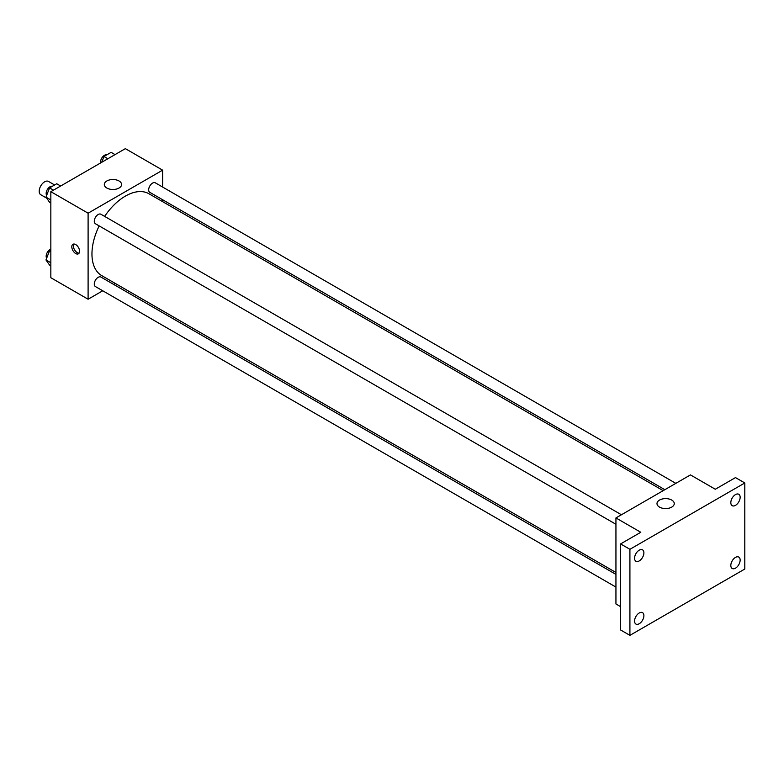 <?xml version="1.0" encoding="UTF-8"?>
<svg xmlns="http://www.w3.org/2000/svg" width="784" height="784" viewBox="0 0 784 784"><rect width="100%" height="100%" fill="white"/><g stroke="black" fill="none" stroke-linecap="round" stroke-linejoin="round"><path stroke-width="1.18" d="M54.615 184.975L48.481 181.437A7.683 4.439 120 0 0 42.552 183.495A7.683 4.439 120 0 0 39.2 191.227A7.683 4.439 120 0 0 40.788 194.746L46.677 198.136M102.733 290.786L88.102 299.233L50.842 277.722L50.842 191.678L125.362 148.646L162.621 170.157L162.621 187.053M115.375 283.485L113.709 284.445M99.156 225.9A47.246 27.283 120 0 0 91.953 253.987A47.246 27.283 120 0 0 101.734 275.615L615.94 572.487M663.195 490.657L148.989 193.775A47.246 27.283 120 0 0 104.644 216.394M162.621 199.734L162.621 201.655M88.102 299.233L88.102 213.189L162.621 170.157M675.828 483.356L155.31 182.829A5.488 3.165 120 0 0 151.077 184.299A5.488 3.165 120 0 0 148.676 189.826A5.488 3.165 120 0 0 149.813 192.345L664.852 489.696M615.94 574.407L100.911 277.056A5.488 3.165 120 0 0 96.677 278.526A5.488 3.165 120 0 0 94.286 284.053A5.488 3.165 120 0 0 95.423 286.562L615.94 587.089M615.94 524.271L95.423 223.744A5.488 3.165 -60 0 1 95.423 217.413A5.488 3.165 -60 0 1 100.911 214.238L621.438 514.765M88.102 213.189L50.842 191.678M106.84 188.033A8.634 4.988 180 0 1 104.311 184.505A8.634 4.988 180 0 1 112.945 179.516A8.634 4.988 180 0 1 121.579 184.505A8.634 4.988 180 0 1 116.248 189.111A8.634 4.988 180 0 1 106.84 188.033M79.566 251.282A5.488 3.165 60 0 1 78.429 253.791A5.488 3.165 60 0 1 72.941 250.625A5.488 3.165 60 0 1 72.941 244.285A5.488 3.165 60 0 1 77.165 245.755A5.488 3.165 60 0 1 79.566 251.282M79.096 253.144A5.488 3.165 60 0 1 74.5 249.724A5.488 3.165 60 0 1 73.833 244.03M620.605 606.669L615.94 603.974L615.94 517.93L690.459 474.908L715.302 489.245L735.49 477.593L744.8 482.973L744.8 569.027L629.915 635.354L620.605 629.973L620.605 543.92L640.783 532.277L615.94 517.93M629.915 635.354L629.915 549.3L620.605 543.92M629.915 549.3L744.8 482.973M659.52 507.111A8.634 4.988 180 0 1 656.992 503.593A8.634 4.988 180 0 1 665.626 498.604A8.634 4.988 180 0 1 674.26 503.593A8.634 4.988 180 0 1 668.928 508.199A8.634 4.988 180 0 1 659.52 507.111M735.49 505.347A6.586 3.802 -60 0 1 732.187 505.67A6.586 3.802 -60 0 1 731.178 500.398A6.586 3.802 -60 0 1 735.49 494.596A6.586 3.802 -60 0 1 738.783 494.263A6.586 3.802 -60 0 1 739.792 499.545A6.586 3.802 -60 0 1 735.49 505.347M639.234 560.923A6.586 3.802 -60 0 1 635.942 561.246A6.586 3.802 -60 0 1 634.932 555.964A6.586 3.802 -60 0 1 639.234 550.162A6.586 3.802 -60 0 1 642.527 549.839A6.586 3.802 -60 0 1 643.537 555.111A6.586 3.802 -60 0 1 639.234 560.923M639.234 623.731A6.586 3.802 -60 0 1 635.942 624.064A6.586 3.802 -60 0 1 634.932 618.782A6.586 3.802 -60 0 1 639.234 612.98A6.586 3.802 -60 0 1 642.527 612.647A6.586 3.802 -60 0 1 643.537 617.929A6.586 3.802 -60 0 1 639.234 623.731M735.49 568.165A6.586 3.802 -60 0 1 732.187 568.488A6.586 3.802 -60 0 1 731.178 563.206A6.586 3.802 -60 0 1 735.49 557.404A6.586 3.802 -60 0 1 738.783 557.081A6.586 3.802 -60 0 1 739.792 562.353A6.586 3.802 -60 0 1 735.49 568.165M50.842 202.987L49.559 202.243L45.972 197.137L49.559 187.895L56.722 183.76L60.642 186.014M50.842 199.949L45.972 197.137M53.469 190.159L49.559 187.895M52.361 186.278A5.488 3.165 120 0 0 48.304 188.199A5.488 3.165 120 0 0 46.158 193.452A5.488 3.165 120 0 0 46.658 195.363M101.695 162.317L103.958 156.496L111.122 152.351L115.042 154.615M107.869 158.75L103.958 156.496M106.761 154.869A5.488 3.165 120 0 0 102.704 156.79A5.488 3.165 120 0 0 100.558 162.043A5.488 3.165 120 0 0 100.636 162.925M50.842 265.796L49.559 265.051L45.972 259.955L49.559 250.713L50.842 249.969M50.842 262.767L45.972 259.955M50.842 251.458L49.559 250.713M50.842 249.175A5.488 3.165 120 0 0 46.158 256.26A5.488 3.165 120 0 0 46.658 258.181"/></g></svg>
